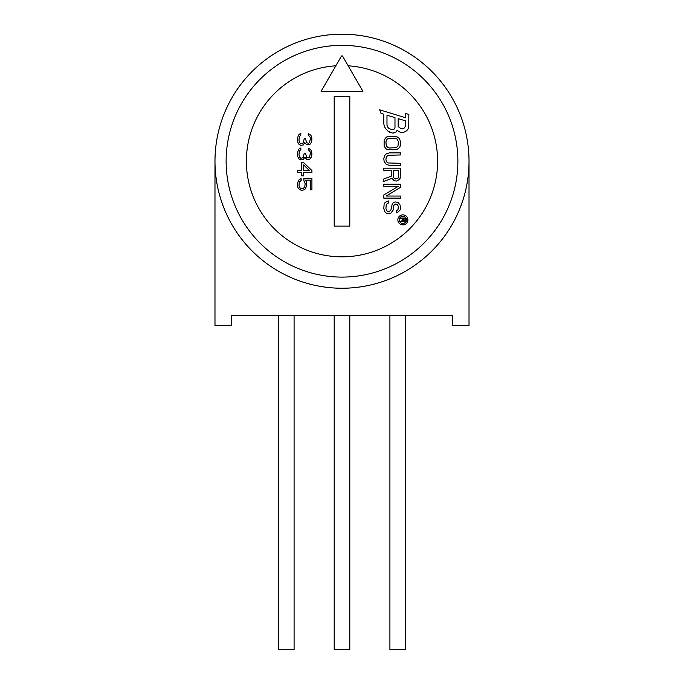 <?xml version="1.0" encoding="UTF-8"?>
<svg xmlns="http://www.w3.org/2000/svg" width="684" height="684" viewBox="0 0 684 684"><rect width="100%" height="100%" fill="white"/><g stroke="black" fill="none" stroke-linecap="round" stroke-linejoin="round"><path stroke-width="1.03" d="M391.248 170.273L391.248 176.19L383.784 178.977L383.784 181.414L391.958 178.285L394.095 180.721L396.583 181.063L399.071 179.67L400.14 178.285L400.499 168.187L383.784 168.187L383.784 170.273L391.248 170.273M321.112 91.305L362.888 91.305L348.173 65.809A95.615 95.615 0 0 1 437.615 161.219A95.615 95.615 0 0 1 345.001 256.782A95.615 95.615 0 0 1 246.385 161.219A95.615 95.615 0 0 1 335.827 65.809L321.112 91.305M349.798 96.316L334.202 96.316L334.202 226.122L349.798 226.122L349.798 96.316M298.976 144.315L300.823 145.316L303.286 144.982L304.825 142.657L306.68 144.649L309.758 144.649L311.605 141.998L311.913 139.006L310.989 135.355L308.527 133.696L308.527 135.355L310.066 137.014L310.374 138.672L309.45 142.657L308.527 143.324L306.68 142.657L305.449 138.672L304.209 138.672L303.286 142.99L300.823 143.657L299.592 142.657L298.976 140.331L299.284 136.68L300.823 135.022L300.823 133.363L298.976 134.363L297.429 138.014L297.737 141.998L298.976 144.315M298.976 158.927L300.823 159.919L303.286 159.586L304.825 157.26L306.68 159.252L309.758 159.252L311.605 156.602L311.913 153.609L310.989 149.958L308.527 148.3L308.527 149.958L310.066 151.617L310.374 153.284L309.45 157.26L308.527 157.927L306.68 157.26L305.449 153.284L304.209 153.284L303.286 157.594L300.823 158.26L299.592 157.26L298.976 154.943L299.284 151.292L300.823 149.634L300.823 147.966L298.976 148.967L297.429 152.618L297.737 156.602L298.976 158.927M311.913 170.538L303.593 162.578L301.747 162.578L301.747 170.538L297.429 170.538L297.429 172.53L301.747 172.53L301.747 175.856L303.593 175.856L303.593 172.53L311.913 172.53L311.913 170.538M303.901 180.833L305.132 183.492L304.825 186.809L303.286 188.468L301.747 188.801L299.9 187.801L298.976 185.475L299.284 182.158L301.131 180.499L301.131 178.507L298.669 180.166L297.429 183.492L297.737 187.142L298.669 188.801L301.439 190.46L304.209 189.793L305.449 188.801L306.68 185.475L306.372 181.824L305.449 180.166L310.374 180.166L310.374 189.793L311.913 189.793L311.913 178.507L303.901 178.507L303.901 180.833M400.499 141.725L399.43 138.587L396.583 136.501L387.691 136.501L386.272 137.193L384.134 139.981L384.134 146.248L386.272 149.035L387.691 149.728L396.583 149.728L399.43 147.641L400.14 146.248L400.499 141.725M389.47 165.4L400.499 165.4L400.499 163.305L388.05 162.963L386.982 162.262L385.913 159.825L386.272 157.038L388.05 155.302L400.499 154.952L400.499 152.865L389.47 152.865L386.272 153.909L384.853 155.302L383.784 158.431L384.134 161.569L386.272 164.357L389.47 165.4M383.784 186.287L398.362 186.287L383.784 194.991L383.784 198.129L400.499 198.129L400.499 196.043L386.272 196.043L400.499 187.331L400.499 184.201L383.784 184.201L383.784 186.287M396.583 210.663L396.583 212.75L397.652 212.408L400.14 209.962L400.499 208.227L400.14 205.089L398.002 202.31L395.164 201.96L393.736 202.31L392.317 203.695L390.897 209.962L389.119 211.707L386.982 211.014L385.913 208.577L386.272 204.396L388.409 203.003L388.409 200.916L385.203 202.31L384.134 204.046L383.784 208.577L384.853 211.707L386.272 213.1L387.691 213.793L390.897 213.1L393.026 210.313L393.736 205.439L395.514 204.046L397.293 204.396L398.362 206.482L398.002 209.62L396.583 210.663M402.867 224.891A5.01 5.01 0 0 0 407.878 220.128A5.01 5.01 0 0 0 402.867 214.862A5.01 5.01 0 0 0 397.857 219.615A5.01 5.01 0 0 0 402.867 224.891M408.758 126.822L408.852 114.442L405.655 113.458L405.655 117.768L379.646 109.816L380.997 113.364L383.784 114.211L383.784 123.616L384.314 126.386L385.913 128.968L388.05 131.191L392.3 133.012L393.907 132.987L396.053 132.063L396.583 131.183A9.525 9.525 0 0 0 397.182 130.157A6.686 6.686 0 0 0 408.758 126.822M348.173 65.809L342.487 55.96A105.268 105.268 0 0 0 341.513 55.96L335.827 65.809M457.878 161.219A115.878 115.878 0 0 1 457.647 168.495A115.878 115.878 0 0 0 345.642 45.401A115.878 115.878 0 0 0 226.122 161.219A115.878 115.878 0 0 0 338.358 277.037A115.878 115.878 0 0 0 457.647 168.495A115.878 115.878 0 0 1 342 277.097A115.878 115.878 0 0 1 226.122 161.219M214.981 161.219A127.019 127.019 0 0 1 342 34.2A127.019 127.019 0 0 1 469.019 161.219A127.019 127.019 0 0 1 342 288.238A127.019 127.019 0 0 1 214.981 161.219L214.981 325.567L231.696 325.567L231.696 315.538L452.304 315.538L452.304 325.567L469.019 325.567L469.019 161.219M278.491 315.538L278.491 649.8L294.086 649.8L294.086 315.538M349.798 315.538L349.798 649.8L334.202 649.8L334.202 315.538M405.509 315.538L405.509 649.8L389.914 649.8L389.914 315.538M303.593 164.895L309.45 170.538L303.593 170.538L303.593 164.895M398.362 141.725L398.002 145.897L396.233 147.641L389.47 147.992L388.05 147.641L386.272 145.897L385.913 141.725L386.982 139.28L388.05 138.587L396.233 138.587L397.293 139.28L398.362 141.725M402.867 223.497A3.625 3.625 0 0 1 399.251 219.615A3.625 3.625 0 0 1 403.372 216.289A3.625 3.625 0 0 1 406.476 220.128A3.625 3.625 0 0 1 402.867 223.497M402.739 218.675L402.739 220.445L400.499 221.283L400.499 222.018L402.953 221.077L404.338 221.907L405.407 221.077L405.509 218.042L400.499 218.042L400.499 218.675L402.739 218.675M403.38 220.658L403.38 218.675L404.979 218.675L404.868 220.966L404.013 221.283L403.38 220.658M396.053 132.063L393.026 132.995M392.3 133.012L389.649 132.2M391.787 129.721L388.58 128.216L387.52 126.848L386.982 125.112L386.982 115.194L394.984 117.639L394.984 127.566L394.454 128.968L391.787 129.721M398.165 126.48A9.525 9.525 0 0 0 398.182 126.044L398.182 118.614L405.655 120.897L405.655 125.155C404.389 129.584 401.893 130.028 398.165 126.48M393.386 176.891L393.386 170.273L398.721 170.273L398.362 177.934L395.514 178.977L393.736 177.934L393.386 176.891"/></g></svg>
